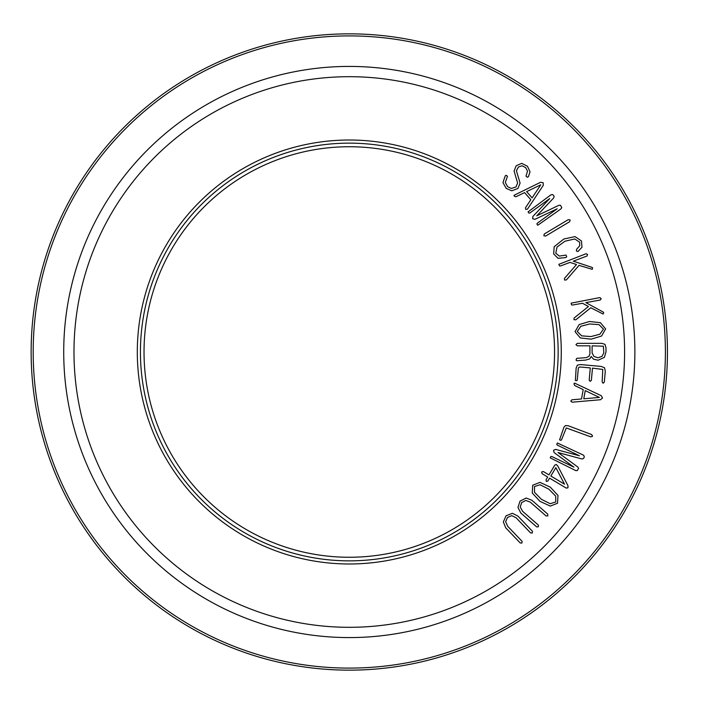<?xml version="1.0" encoding="UTF-8"?>
<svg xmlns="http://www.w3.org/2000/svg" width="704" height="704" viewBox="0 0 704 704"><rect width="100%" height="100%" fill="white"/><g stroke="black" fill="none" stroke-linecap="round" stroke-linejoin="round"><path stroke-width="1.06" d="M532.374 531.212L532.365 532.981L530.587 532.919L516.032 517.695L511.764 515.654L507.496 517.422L505.648 521.673L507.637 526.231L522.104 541.358L521.963 542.995L520.265 543.013L505.71 527.789L503.36 521.928L506.009 515.812L512.38 513.304L517.88 516.05L532.374 531.212M547.703 514.078L547.853 515.847L546.075 515.944L530.218 502.084L525.782 500.438L521.682 502.577L520.23 506.977L522.614 511.333L538.384 525.105L538.384 526.75L536.694 526.918L520.837 513.066L517.968 507.434L520.054 501.107L526.178 498.036L531.898 500.28L547.703 514.078M550.845 476.018L555.852 467.632L564.502 484.185L550.845 476.018M567.97 485.69L567.952 487.819L566.218 488.083L549.578 478.148L547.835 481.052L546.357 481.43L546.014 479.829L547.694 477.022L542.08 473.669L541.649 471.97L543.347 471.539L548.962 474.901L554.814 465.106L556.283 464.499L557.709 465.854L567.97 485.69M583.176 455.004L584.197 456.113L584.126 457.547L583.211 458.7L581.777 458.938L558.043 452.514L577.861 467.051L578.574 468.327L577.201 470.633L575.687 470.562L550.238 457.873L550.915 456.474L551.892 456.544L573.918 467.148L554.083 452.549L553.529 450.296L555.606 449.39L579.41 455.761L557.383 445.157L556.723 444.391L557.401 442.992L583.176 455.004M591.677 434.562L592.583 436.225L590.806 436.876L566.298 427.935L561.642 439.56L561 440.343L559.574 439.85L563.93 427.214L565.497 425.542L568.19 425.744L591.677 434.562M592.108 345.822L603.39 346.218L603.794 352.959L601.955 356.426L597.925 357.782L593.938 356.426L592.108 352.959L592.108 345.822M605.986 351.921L604.393 357.386L598.127 360.219L593.578 359.216L591.193 356.47L589.75 358.899L585.605 360.096L576.673 360.738L576.03 360.017L576.752 358.345L586.362 357.623L588.993 356.303L589.908 353.918L589.908 345.822L577.306 345.822L575.951 344.582L577.306 343.35L601.876 343.35L604.991 344.344L605.986 347.855L605.986 351.921M540.751 184.818L532.101 197.886L526.618 191.611L540.751 184.818M540.558 182.292L543.154 182.714L543.259 185.381L527.463 209.132L525.774 209.44L525.466 207.812L530.816 199.751L524.568 192.597L515.953 196.742L514.184 196.17L514.131 195.254L540.558 182.292M527.463 166.276L530.015 171.802L528.458 176.66L527.454 177.25L525.994 176.176L527.516 171.178L525.686 167.614L522.034 165.774L518.452 166.98L516.419 170.72L520.08 183.11L517.915 188.487L511.738 190.802L506.238 188.408L502.946 182.618L505.226 175.85L506.141 175.296L507.461 176.282L505.314 182.503L507.698 186.771L511.377 188.461L515.962 186.956L517.625 183.022L514.087 171.028L516.173 165.792L521.699 163.354L527.463 166.276M550.854 194.885L552.314 194.524L553.538 195.254L554.127 196.61L553.652 197.982L536.747 215.838L558.95 205.278L560.41 205.251L561.783 207.557L561.009 208.859L537.768 225.254L536.853 223.995L537.381 223.159L557.163 208.798L534.908 219.34L532.655 218.759L532.84 216.506L549.736 198.563L529.954 212.934L528.977 213.154L528.062 211.895L550.854 194.885M568.304 219.639L570.17 219.965L569.668 221.698L545.6 236.078L543.84 235.69L544.333 233.957L568.304 219.639M581.513 241.032L581.953 247.28L577.984 251.539L576.382 250.976L576.576 249.339L579.726 245.784L579.656 242.238L574.763 238.964L564.96 241.208L557.04 247.016L555.782 253.238L559.275 256.071L566.016 255.086L566.702 256.705L565.831 257.567L558.008 258.324L553.67 253.906L554.189 246.708L563.851 238.999L575.054 236.614L581.513 241.032M586.08 253.73L587.594 254.487L586.942 256.054L573.276 261.175L591.809 267.3L592.627 267.89L592.222 269.315L579.022 265.364L566.377 279.91L564.608 280.069L564.423 278.432L576.497 264.528L570.029 262.398L560.736 265.883L559.513 265.918L558.87 264.326L586.08 253.73M599.817 297.59L601.172 298.593L600.257 300.018L585.895 302.623L603.029 311.96L603.733 312.682L603.082 314.019L590.806 307.771L575.758 319.827L573.989 319.66L574.094 318.023L588.465 306.495L582.481 303.248L572.713 305.017L571.498 304.832L571.155 303.151L599.817 297.59M599.896 334.215L590.902 336.582L581.662 335.852L577.262 331.487L580.8 326.278L589.758 323.954L599.034 324.641L603.442 329.129L599.896 334.215M605.625 328.935L601.577 336.028L591.131 339.17L580.325 337.938L575.045 331.69L579.128 324.588L589.538 321.49L600.38 322.678L605.625 328.935M604.314 382.114L603.126 383.249L602.131 381.92L602.774 369.442L592.478 368.122L591.386 380.274L590.207 381.366L589.195 380.072L590.295 367.919L580.122 367.004L578.855 367.33L578.31 368.447L577.298 379.685L576.893 380.653L575.388 380.512L576.136 368.13L577.324 365.156L580.307 364.54L601.198 366.423L604.56 367.805L605.29 371.272L604.314 382.114M599.386 397.417L583.766 398.798L585.253 390.597L599.386 397.417M601.234 395.683L602.518 397.989L600.503 399.731L572.088 402.195L570.794 401.069L571.868 399.802L581.513 398.957L583.202 389.62L574.596 385.466L573.936 383.724L574.614 383.117L601.234 395.683M550.202 503.703L541.402 499.33L534.547 492.334L534.486 486.526L540.056 484.757L548.803 489.139L555.711 496.118L555.746 501.97L550.202 503.703M557.524 503.254L550.29 506.088L539.942 501.336L532.259 492.985L532.708 485.232L539.968 482.372L550.255 487.133L558.008 495.475L557.524 503.254M561.273 352A211.983 211.983 0 0 1 243.302 535.586A211.983 211.983 0 0 1 243.302 168.414A211.983 211.983 0 0 1 561.273 352M144.03 352A205.26 205.26 0 0 1 349.29 146.74A205.26 205.26 0 0 1 554.558 352A205.26 205.26 0 0 1 349.29 557.26A205.26 205.26 0 0 1 144.03 352M558.149 352A208.859 208.859 0 0 1 244.86 532.875A208.859 208.859 0 0 1 244.86 171.125A208.859 208.859 0 0 1 558.149 352M624.598 352A275.308 275.308 0 0 1 211.64 590.427A275.308 275.308 0 0 1 211.64 113.573A275.308 275.308 0 0 1 624.598 352M634.867 352A285.569 285.569 0 0 1 206.51 599.315A285.569 285.569 0 0 1 206.51 104.685A285.569 285.569 0 0 1 634.867 352M667.445 352A318.155 318.155 0 0 1 190.212 627.528A318.155 318.155 0 0 1 190.212 76.472A318.155 318.155 0 0 1 667.445 352M665.394 352A316.105 316.105 0 0 1 191.242 625.75A316.105 316.105 0 0 1 191.242 78.25A316.105 316.105 0 0 1 665.394 352"/></g></svg>
